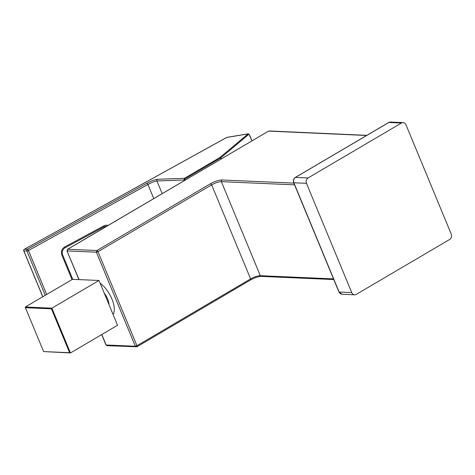 <?xml version="1.0" encoding="UTF-8"?>
<svg xmlns="http://www.w3.org/2000/svg" width="475" height="475" viewBox="0 0 475 475"><rect width="100%" height="100%" fill="white"/><g stroke="black" fill="none" stroke-linecap="round" stroke-linejoin="round"><path stroke-width="0.71" d="M451.25 234.08A4.008 3.402 -87.5 0 1 449.671 239.465L356.286 294.381A4.008 3.402 -87.5 0 1 354.623 294.809A4.008 3.402 -87.5 0 1 351.738 292.6L306.476 183.326A4.008 3.402 -87.5 0 1 308.055 177.947L401.44 123.025A4.008 3.402 -87.5 0 1 403.103 122.603A4.008 3.402 -87.5 0 1 405.988 124.812L451.25 234.08M162.171 193.634L156.928 180.975A1.253 1.134 87.9 0 1 157.421 179.301L184.508 178.309L185.102 178.879A0.623 0.528 92.5 0 0 184.852 179.716L184.015 179.983L184.508 178.309L220.02 157.421A0.629 0.511 49.9 0 1 220.798 157.86L220.02 157.421L248.259 133.79L227.026 137.346A1.253 1.253 0 0 0 226.623 137.483A1.253 0.445 -118.9 0 0 226.563 137.548M249.215 134.49L248.775 134.342A0.629 0.511 -130.1 0 0 247.998 133.903L249.274 134.585M184.282 180.631L184.015 179.983L156.928 180.975C154.63 181.325 151.626 182.489 147.915 184.484L28.458 250.509A1.253 0.321 157.5 0 1 26.885 250.966A1.253 1.152 -90 0 1 27.396 249.292A1.253 0.445 61.1 0 1 28.458 250.509L46.675 294.476M247.998 133.903L226.712 137.465A1.253 0.445 -118.9 0 0 226.623 137.483L24.302 249.316A1.253 0.445 61.1 0 1 24.385 249.292A1.253 1.152 90 0 0 23.875 250.966A1.253 0.321 157.5 0 1 23.75 250.889L42.756 296.78M268.327 131.266L67.509 249.298L66.987 250.859L78.897 279.603M333.788 279.549L261.22 276.391C258.364 276.48 254.814 277.667 250.568 279.953L250.598 278.902L136.96 345.723L136.758 346.815L135.339 346.257L136.96 345.723L98.004 251.679L96.383 252.213L67.189 250.942L67.509 249.298M101.674 334.59L105.943 344.903L107.564 345.545M294.559 184.846L221.362 181.652L260.318 275.702C257.557 275.797 254.321 276.86 250.598 278.902L211.642 184.858C215.365 182.816 218.607 181.747 221.362 181.652L221.855 179.972C218.637 180.084 214.854 181.325 210.514 183.706L211.642 184.858L98.004 251.679L96.876 250.533L96.383 252.213L135.339 346.257L106.145 344.987L101.804 334.513M250.568 279.953L136.931 346.78L107.047 345.675L105.943 344.903M113.187 314.254A20.182 9.369 -120.5 0 0 100.421 283.427M51.443 308.827L69.623 352.711L70.454 352.949L51.906 308.162L51.443 308.827L25.43 307.693L25.365 307.004L51.906 308.162L98.984 280.482L117.533 325.262L70.454 352.949L43.611 351.577L69.623 352.711M25.365 307.004L72.443 279.324L98.984 280.482L117.533 325.262M25.43 307.693L43.611 351.577M354.623 294.809L342.018 294.257A4.008 3.402 -87.5 0 1 339.132 292.048L351.738 292.6M342.018 294.257L338.93 291.965A1.253 0.321 -22.5 0 0 339.132 292.048L293.871 182.78L306.476 183.326M401.44 123.025L388.835 122.479L295.444 177.395A1.253 0.582 -120.5 0 0 295.278 177.436C293.491 178.731 292.956 180.482 293.669 182.697A1.253 0.321 157.5 0 0 293.871 182.78A4.008 3.402 -87.5 0 1 295.444 177.395L308.055 177.947M388.544 122.645A1.253 0.582 -120.5 0 1 388.663 122.514A1.253 0.582 -120.5 0 1 388.835 122.479A4.008 3.402 -87.5 0 1 390.492 122.051L403.103 122.603M390.492 122.051L388.663 122.514L295.278 177.436A1.253 0.582 -120.5 0 0 295.141 177.597M104.939 226.456L105.527 226.943M72.01 279.573L61.952 255.289L62.557 254.713C61.691 251.797 62.445 249.529 64.832 247.92L64.784 246.911L103.948 225.827A6.264 5.629 -79.8 0 1 108.086 225.435M61.952 255.289A6.264 5.629 -79.8 0 1 64.784 246.911M103.948 225.827L103.871 226.848L106.608 226.391M106.495 226.373L105.682 226.338M184.852 179.716L185.048 180.179M221.035 159.018L220.614 157.997L185.102 178.879M251.881 140.879L249.304 134.651M248.775 134.342L220.798 157.86L221.231 158.905M157.421 179.301C154.808 179.603 151.287 180.928 146.858 183.267L27.396 249.292L24.385 249.292L226.712 137.465A1.253 1.033 -99.5 0 1 227.026 137.346M153.757 198.58L147.915 184.484A1.253 0.445 -118.9 0 0 146.858 183.267M45.256 295.308L26.885 250.966L23.875 250.966L42.833 296.733M79.064 279.609L66.987 250.859M333.515 278.89L260.318 275.702L261.737 276.254M293.841 183.112L221.855 179.972M210.514 183.706L96.876 250.533L67.682 249.262L268.618 131.1L366.605 135.488M135.737 346.774L137.049 346.643M108.953 304.036A11.97 5.557 -120.5 0 0 104.654 293.645M293.669 182.697L338.93 291.965M105.498 226.961L104.916 226.462M62.563 254.707L72.77 279.336M104.001 226.83L64.838 247.92M251.97 140.826L249.363 134.532M24.296 249.322A1.253 1.253 0 0 0 23.75 250.889M366.848 135.345L269.141 130.963"/></g></svg>
